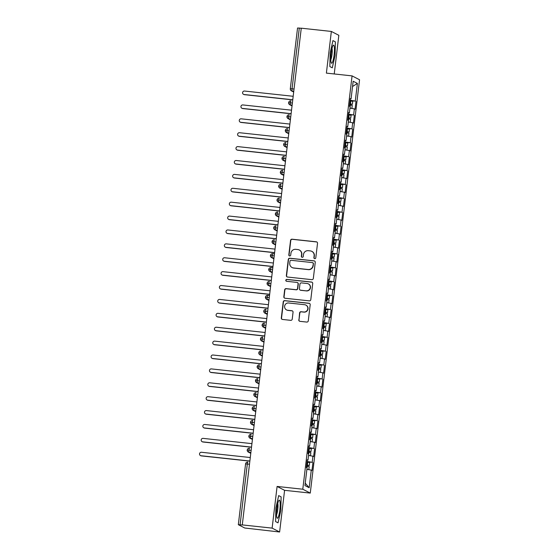 <?xml version="1.0" encoding="UTF-8"?>
<svg xmlns="http://www.w3.org/2000/svg" width="560" height="560" viewBox="0 0 560 560"><rect width="100%" height="100%" fill="white"/><g stroke="black" fill="none" stroke-linecap="round" stroke-linejoin="round"><path stroke-width="0.84" d="M314.734 258.664A0.966 0.945 -62.6 0 0 315.791 257.81L317.52 243.327A1.379 1.351 -62.6 0 0 316.33 241.815L292.061 239.197A1.379 1.351 -62.6 0 0 290.549 240.415L288.82 254.905A0.966 0.945 -62.6 0 0 289.653 255.962A0.966 0.945 -62.6 0 0 290.71 255.108L290.934 253.232A4.403 4.333 -62.6 0 1 295.771 249.333L297.794 249.55A4.403 4.333 -62.6 0 1 301.588 254.38L301.364 256.256A0.966 0.945 -62.6 0 0 302.19 257.313A0.966 0.945 -62.6 0 0 303.247 256.459L303.471 254.583A4.403 4.333 -62.6 0 1 308.308 250.684L310.331 250.908A4.403 4.333 -62.6 0 1 314.125 255.738L313.901 257.607A0.966 0.945 -62.6 0 0 314.734 258.664M298.767 319.823A1.379 1.351 -62.6 0 0 299.95 321.335L306.761 322.07A1.379 1.351 -62.6 0 0 308.273 320.852L310.191 304.759A1.379 1.351 -62.6 0 0 309.008 303.247L284.732 300.636A1.379 1.351 -62.6 0 0 283.227 301.854L281.302 317.94A1.379 1.351 -62.6 0 0 282.492 319.452L290.717 320.341A1.379 1.351 -62.6 0 0 292.229 319.123L293.048 312.235A1.379 1.351 -62.6 0 0 291.865 310.723L287.784 310.282A3.682 3.619 -62.6 0 1 284.753 305.592A3.682 3.619 -62.6 0 1 288.652 302.988L304.633 304.71A3.682 3.619 -62.6 0 1 307.664 309.407A3.682 3.619 -62.6 0 1 303.765 312.011L301.098 311.724A1.379 1.351 -62.6 0 0 299.586 312.942L298.991 319.942A1.379 1.351 -62.6 0 0 299.6 321.244M334.229 73.962L338.842 35.315L331.352 31.437L301.266 28.189L242.27 524.993L238.322 524.685L244.706 528.003L279.615 532L284.585 490.322L310.275 493.087L302.785 489.216L277.095 486.444L272.125 528.122L242.039 524.881M331.352 31.437L326.382 73.115L352.072 75.887L302.785 489.216M311.822 279.657A1.379 1.351 -62.6 0 0 313.327 278.439L315.252 262.346A1.379 1.351 -62.6 0 0 314.062 260.841L289.793 258.223A1.379 1.351 -62.6 0 0 288.281 259.441L286.363 275.534A1.379 1.351 -62.6 0 0 287.546 277.039L311.822 279.657M312.718 283.556L310.8 299.642A1.379 1.351 -62.6 0 1 309.288 300.867L285.019 298.249A1.379 1.351 -62.6 0 1 283.836 296.737L284.655 289.849A1.379 1.351 -62.6 0 1 286.167 288.631L296.009 289.695A1.379 1.351 -62.6 0 0 297.521 288.477L298.067 283.906A1.379 1.351 -62.6 0 0 296.877 282.401L286.629 281.295A0.966 0.945 -62.6 0 1 285.838 280.063A0.966 0.945 -62.6 0 1 286.86 279.384L311.535 282.044A1.379 1.351 -62.6 0 1 312.718 283.556M310.275 493.087L359.555 79.765L352.072 75.887M316.47 382.732L317.184 382.837L316.274 390.649L315.567 390.285L314.643 398.069L315.343 398.433L314.615 404.544L313.915 404.18L312.984 411.964L313.684 412.328L312.956 418.439L312.256 418.075L311.325 425.852L312.032 426.216L311.304 432.334L310.597 431.97L309.673 439.747L310.373 440.111L309.645 446.222L308.945 445.858L308.014 453.642L308.714 454.006L307.986 460.117L307.286 459.753L306.355 467.537L307.062 467.901L304.955 485.541L309.176 487.732L311.283 470.085L306.887 469.357M317.002 384.538L316.295 384.174L317.226 376.397L317.926 376.761L318.654 370.643L317.954 370.279L318.885 362.502L319.585 362.866L320.313 356.755L319.613 356.391L320.537 348.607L321.244 348.971L321.972 342.86L321.265 342.496L322.196 334.712L322.896 335.076L323.624 328.965L322.924 328.601L323.855 320.824L324.555 321.188L325.283 315.07L324.583 314.706L325.507 306.929L326.214 307.293L326.942 301.182L326.235 300.818L327.166 293.034L327.866 293.398L328.594 287.287L327.894 286.923L328.825 279.139L329.525 279.503L330.253 273.392L329.553 273.028L330.477 265.251L331.184 265.615L331.912 259.497L331.205 259.133L332.136 251.356L332.836 251.72L333.564 245.609L332.864 245.245L333.795 237.461L334.495 237.825L335.223 231.714L334.523 231.35L335.447 223.566L336.154 223.93L336.882 217.819L336.175 217.455L337.106 209.678L337.806 210.042L338.541 203.924L337.834 203.56L338.765 195.783L339.465 196.147L340.193 190.036L339.493 189.665L340.417 181.888L341.124 182.252L341.852 176.141L341.145 175.777L342.076 167.993L342.776 168.357L343.511 162.246L342.804 161.882L343.735 154.105L344.435 154.469L345.163 148.351L344.463 147.987L345.387 140.21L346.094 140.574L346.822 134.463L346.115 134.092L347.046 126.315L347.746 126.679L348.481 120.568L347.774 120.204L348.705 112.42L349.405 112.784L350.133 106.673L349.433 106.309L350.357 98.525L351.064 98.896L353.164 81.249L357.385 83.433L355.285 101.08L350.154 100.226M350.084 100.807L355.285 101.08M355.985 101.444L355.061 109.221L354.354 108.857L353.626 114.975L348.502 114.121M348.432 114.702L353.626 114.975M354.326 115.339L353.402 123.116L352.695 122.752L351.967 128.863L346.843 128.016M346.773 128.59L351.967 128.863M352.674 129.227L351.743 137.011L351.043 136.647L350.315 142.758L345.184 141.904M345.114 142.485L350.315 142.758M351.015 143.122L350.091 150.906L349.384 150.542L348.656 156.653L343.532 155.799M343.462 156.38L348.656 156.653M349.356 157.017L348.432 164.794L347.725 164.43L346.997 170.548L341.873 169.694M341.803 170.275L346.997 170.548M347.704 170.912L346.773 178.689L346.073 178.325L345.345 184.436L340.214 183.589M340.144 184.163L345.345 184.436M346.045 184.8L345.121 192.584L344.414 192.22L343.686 198.331L338.562 197.484M338.492 198.058L343.686 198.331M344.386 198.695L343.462 206.479L342.755 206.115L342.027 212.226L336.903 211.372M336.833 211.953L342.027 212.226M342.734 212.59L341.803 220.367L341.103 220.003L340.375 226.121L335.244 225.267M335.174 225.848L340.375 226.121M341.075 226.485L340.151 234.262L339.444 233.898L338.716 240.009L333.592 239.162M333.522 239.743L338.716 240.009M339.416 240.373L338.492 248.157L337.785 247.793L337.057 253.904L331.933 253.057M331.863 253.631L337.057 253.904M337.764 254.268L336.833 262.052L336.133 261.688L335.405 267.799L330.274 266.945M330.204 267.526L335.405 267.799M336.105 268.163L335.181 275.94L334.474 275.576L333.746 281.694L328.622 280.84M331.156 281.988L328.545 281.449L333.746 281.694M334.446 282.058L333.522 289.835L332.815 289.471L332.087 295.582L326.963 294.735M329.497 295.876L326.893 295.344L332.087 295.582M332.794 295.946L331.863 303.73L331.163 303.366L330.435 309.477L325.304 308.63M325.234 309.204L330.435 309.477M331.135 309.841L330.211 317.625L329.504 317.261L328.776 323.372L323.652 322.518M323.582 323.099L328.776 323.372M329.476 323.736L328.552 331.513L327.845 331.149L327.117 337.267L321.993 336.413M321.923 336.994L327.117 337.267M327.824 337.631L326.893 345.408L326.193 345.044L325.465 351.155L320.334 350.308M320.264 350.889L325.465 351.155M326.165 351.519L325.241 359.303L324.534 358.939L323.806 365.05L318.682 364.203M318.612 364.777L323.806 365.05M324.506 365.414L323.582 373.198L322.875 372.834L322.147 378.945L317.023 378.091M316.953 378.672L322.147 378.945M322.854 379.309L321.923 387.086L321.223 386.722L320.495 392.84L315.364 391.986M315.294 392.567L320.495 392.84M321.195 393.204L320.271 400.981L319.564 400.617L318.836 406.728L313.712 405.881M313.642 406.462L318.836 406.728M319.536 407.092L318.612 414.876L317.905 414.512L317.177 420.623L312.053 419.776M311.983 420.35L317.177 420.623M317.884 420.987L316.953 428.771L316.253 428.407L315.525 434.518L310.394 433.664M310.324 434.245L315.525 434.518M316.225 434.882L315.301 442.659L314.594 442.295L313.866 448.413L308.742 447.559M308.672 448.14L313.866 448.413M314.566 448.777L313.642 456.554L312.935 456.19L312.207 462.301L307.083 461.454M307.013 462.035L312.207 462.301M312.914 462.672L311.983 470.449L311.283 470.085M307.986 460.117L307.244 460.096M305.235 483.189L309.176 487.732M309.645 446.222L308.903 446.208M312.935 456.19L308.546 455.462M311.304 432.334L310.555 432.313M314.594 442.295L310.198 441.567M312.956 418.439L312.214 418.418M316.253 428.407L311.857 427.672M314.615 404.544L313.873 404.523M317.905 414.512L313.516 413.784M316.274 390.649L315.525 390.635M319.564 400.617L315.168 399.889M317.926 376.761L317.184 376.74M321.223 386.722L316.827 385.994M319.585 362.866L318.843 362.845M322.875 372.834L318.486 372.099M321.244 348.971L320.495 348.95M324.534 358.939L320.138 358.211M322.896 335.076L322.154 335.062M326.193 345.044L321.797 344.316M324.555 321.188L323.813 321.167M327.845 331.149L323.456 330.421M326.214 307.293L325.465 307.272M329.504 317.261L325.108 316.526M327.866 293.398L327.124 293.377M331.163 303.366L326.767 302.638M329.525 279.503L328.783 279.489M332.815 289.471L328.426 288.743M331.184 265.615L330.435 265.594M334.474 275.576L330.078 274.848M332.836 251.72L332.094 251.699M336.133 261.688L331.737 260.953M334.495 237.825L333.753 237.804M337.785 247.793L333.396 247.065M336.154 223.93L335.405 223.916M339.444 233.898L335.048 233.17M337.806 210.042L337.064 210.021M341.103 220.003L336.707 219.275M339.465 196.147L338.723 196.126M342.755 206.115L338.366 205.38M341.124 182.252L340.375 182.231M344.414 192.22L340.018 191.492M342.776 168.357L342.034 168.336M346.073 178.325L341.677 177.597M344.435 154.469L343.693 154.448M347.725 164.43L343.336 163.702M346.094 140.574L345.345 140.553M349.384 150.542L344.988 149.807M347.746 126.679L347.004 126.658M351.043 136.647L346.647 135.919M349.405 112.784L348.663 112.763M352.695 122.752L348.306 122.024M301.259 28.287L299.299 28.07L292.054 88.823L294.014 89.033M297.577 28.028L299.299 28.07M351.064 98.896L350.315 98.875M354.354 108.857L349.958 108.129M272.125 528.122L279.615 532M332.29 67.837L335.062 55.482L335.384 41.86L332.934 40.593L330.162 52.948L329.84 66.57L332.29 67.837L329.84 66.57L330.162 52.948L332.934 40.593L335.384 41.86L335.062 55.482L332.29 67.837M284.585 490.322L277.095 486.444M281.127 496.867L278.677 495.6L275.905 507.955L275.583 521.577L278.033 522.844L280.805 510.489L281.127 496.867L280.805 510.489L278.033 522.844L275.583 521.577L275.905 507.955L278.677 495.6L281.127 496.867M352.541 86.52L357.385 83.433M292.348 102.998L288.666 102.739A2.1 2.065 -62.6 0 0 290.486 104.972L292.019 105.77M290.689 116.886L287.014 116.634A2.1 2.065 -62.6 0 0 288.834 118.867L290.36 119.658M289.037 130.781L285.355 130.522A2.1 2.065 -62.6 0 0 287.175 132.762L288.708 133.553M287.378 144.676L283.696 144.417A2.1 2.065 -62.6 0 0 285.516 146.657L287.049 147.448M285.719 158.571L282.044 158.312A2.1 2.065 -62.6 0 0 283.864 160.545L285.39 161.343M284.067 172.459L280.385 172.207A2.1 2.065 -62.6 0 0 282.205 174.44L283.738 175.231M282.408 186.354L278.726 186.095A2.1 2.065 -62.6 0 0 280.546 188.335L282.079 189.126M280.749 200.249L277.074 199.99A2.1 2.065 -62.6 0 0 278.894 202.23L280.42 203.021M279.097 214.144L275.415 213.885A2.1 2.065 -62.6 0 0 277.235 216.118L278.768 216.916M277.438 228.032L273.756 227.78A2.1 2.065 -62.6 0 0 275.576 230.013L277.109 230.804M275.779 241.927L272.104 241.668A2.1 2.065 -62.6 0 0 273.924 243.908L275.45 244.699M274.127 255.822L270.445 255.563A2.1 2.065 -62.6 0 0 272.265 257.803L273.798 258.594M272.468 269.717L268.786 269.458A2.1 2.065 -62.6 0 0 270.606 271.691L272.139 272.489M270.809 283.605L267.134 283.353A2.1 2.065 -62.6 0 0 268.954 285.586L270.48 286.377M269.157 297.5L265.475 297.241A2.1 2.065 -62.6 0 0 267.295 299.481L268.828 300.272M267.498 311.395L263.816 311.136A2.1 2.065 -62.6 0 0 265.636 313.376L267.169 314.167M265.839 325.29L262.164 325.031A2.1 2.065 -62.6 0 0 263.984 327.271L265.51 328.062M264.187 339.185L260.505 338.926A2.1 2.065 -62.6 0 0 262.325 341.159L263.858 341.95M262.528 353.073L258.846 352.821A2.1 2.065 -62.6 0 0 260.666 355.054L262.199 355.845M260.869 366.968L257.194 366.709A2.1 2.065 -62.6 0 0 259.014 368.949L260.54 369.74M259.217 380.863L255.535 380.604A2.1 2.065 -62.6 0 0 257.355 382.844L258.888 383.635M257.558 394.758L253.876 394.499A2.1 2.065 -62.6 0 0 255.696 396.732L257.229 397.53M255.899 408.646L252.224 408.394A2.1 2.065 -62.6 0 0 254.044 410.627L255.57 411.418M254.247 422.541L250.565 422.282A2.1 2.065 -62.6 0 0 252.385 424.522L253.918 425.313M252.588 436.436L248.906 436.177A2.1 2.065 -62.6 0 0 250.726 438.417L252.259 439.208M250.929 450.331L247.254 450.072A2.1 2.065 -62.6 0 0 249.074 452.305L250.6 453.103M314.517 258.615A0.966 0.945 -62.6 0 1 314.132 257.726L314.349 255.85A4.403 4.333 -62.6 0 0 312.06 251.475L311.836 251.356M299.299 250.005L299.523 250.124A4.403 4.333 -62.6 0 1 301.812 254.499L301.588 256.375A0.966 0.945 -62.6 0 0 301.98 257.264M316.911 242.018A1.379 1.351 -62.6 0 0 316.561 241.934L292.285 239.316A1.379 1.351 -62.6 0 0 290.78 240.534L289.051 255.024A0.966 0.945 -62.6 0 0 289.443 255.913M314.643 261.044A1.379 1.351 -62.6 0 0 314.293 260.953L290.017 258.342A1.379 1.351 -62.6 0 0 288.505 259.56L286.587 275.646A1.379 1.351 -62.6 0 0 287.196 276.955M313.18 263.641A0.966 0.945 -62.6 0 0 312.354 262.591L291.046 260.288A0.966 0.945 -62.6 0 0 289.989 261.142L289.751 263.123A4.403 4.333 -62.6 0 0 293.552 267.953L308.112 269.521A4.403 4.333 -62.6 0 0 312.949 265.622L313.411 263.76A0.966 0.945 -62.6 0 0 312.907 262.801L312.683 262.689M292.047 267.498L292.271 267.617A4.403 4.333 -62.6 0 0 293.776 268.065L293.552 267.953M313.411 263.76L313.173 265.741A4.403 4.333 -62.6 0 1 308.336 269.64L293.776 268.065M297.353 282.541L297.577 282.66A1.379 1.351 -62.6 0 1 298.291 284.025L297.745 288.596A1.379 1.351 -62.6 0 1 296.233 289.814L286.391 288.75A1.379 1.351 -62.6 0 0 284.879 289.968L284.06 296.856A1.379 1.351 -62.6 0 0 284.669 298.158M312.116 282.247A1.379 1.351 -62.6 0 0 311.759 282.163L287.084 279.503A0.966 0.945 -62.6 0 0 286.419 281.246M306.222 290.794A3.682 3.619 -62.6 0 0 308.35 283.878A3.682 3.619 -62.6 0 0 307.09 283.5L301.462 282.891A1.379 1.351 -62.6 0 0 299.95 284.109L299.411 288.68A1.379 1.351 -62.6 0 0 300.594 290.185L306.453 290.913A3.682 3.619 -62.6 0 0 308.581 283.997L308.35 283.878M300.125 290.045L300.349 290.164A1.379 1.351 -62.6 0 0 300.818 290.304L300.594 290.185M306.453 290.913L300.818 290.304M305.893 305.088L306.117 305.207A3.682 3.619 -62.6 0 1 303.989 312.123L301.329 311.836A1.379 1.351 -62.6 0 0 299.817 313.054L298.991 319.942M286.524 309.904L286.755 310.023A3.682 3.619 -62.6 0 0 288.008 310.401L287.784 310.282M292.446 310.933A1.379 1.351 -62.6 0 0 292.089 310.842L288.008 310.401M309.589 303.457A1.379 1.351 -62.6 0 0 309.232 303.366L284.963 300.748A1.379 1.351 -62.6 0 0 283.451 301.966L281.533 318.059A1.379 1.351 -62.6 0 0 282.135 319.361M349.72 103.88L350.581 104.048L349.706 104.006M352.695 101.374L350.084 100.842M349.734 103.754L352.387 104.265L349.692 104.125M349.601 104.867L352.212 105.399M351.155 108.325L349.986 107.891M244.111 94.514L244.412 94.668A1.75 1.722 117.4 0 1 243.81 94.486L243.516 94.332A1.75 1.722 -62.6 0 0 244.111 94.514L292.733 99.757M293.146 96.285L244.531 91.042A1.75 1.722 -62.6 0 0 243.516 94.332M244.412 94.668L292.719 99.876M348.061 117.775L348.922 117.943L348.047 117.901M351.036 115.262L348.425 114.73M348.075 117.649L350.735 118.16L348.033 118.02M347.949 118.762L350.553 119.294M349.496 122.22L348.334 121.779M242.459 108.409L242.753 108.563A1.75 1.722 117.4 0 1 242.151 108.381L241.857 108.227A1.75 1.722 -62.6 0 0 242.459 108.409L291.081 113.652M291.494 110.18L242.872 104.937A1.75 1.722 -62.6 0 0 241.857 108.227M242.753 108.563L291.067 113.771M346.409 131.67L347.263 131.831L346.395 131.796M349.377 129.157L346.773 128.625M346.423 131.544L349.076 132.048L346.381 131.915M346.29 132.657L348.901 133.189M347.837 136.115L346.675 135.674M240.8 122.304L241.094 122.451A1.75 1.722 117.4 0 1 240.499 122.276L240.205 122.122A1.75 1.722 -62.6 0 0 240.8 122.304L289.422 127.547M289.835 124.068L241.213 118.825A1.75 1.722 -62.6 0 0 240.205 122.122M241.094 122.451L289.408 127.666M344.75 145.558L345.611 145.726L344.736 145.684M347.725 143.052L345.114 142.52M344.764 145.439L347.417 145.943L344.722 145.81M344.631 146.545L347.242 147.084M346.185 150.01L345.016 149.569M239.141 136.192L239.442 136.346A1.75 1.722 117.4 0 1 238.84 136.164L238.546 136.017A1.75 1.722 -62.6 0 0 239.141 136.192L287.763 141.435M288.176 137.963L239.561 132.72A1.75 1.722 -62.6 0 0 238.546 136.017M239.442 136.346L287.749 141.554M343.091 159.453L343.952 159.621L343.077 159.579M346.066 156.947L343.455 156.415M343.105 159.327L345.765 159.838L343.063 159.698M342.979 160.44L345.583 160.972M344.526 163.898L343.364 163.464M237.489 150.087L237.783 150.241A1.75 1.722 117.4 0 1 237.181 150.059L236.887 149.905A1.75 1.722 -62.6 0 0 237.489 150.087L286.111 155.33M286.524 151.858L237.902 146.615A1.75 1.722 -62.6 0 0 236.887 149.905M237.783 150.241L286.097 155.449M334.089 54.978A9.114 1.554 96.2 0 0 333.081 45.521A9.114 1.554 96.2 0 0 331.135 53.452A9.114 1.554 96.2 0 0 331.219 62.811A9.114 1.554 96.2 0 0 334.089 54.978M330.799 59.766A6.237 1.064 96.2 0 0 331.996 54.565A6.237 1.064 96.2 0 0 332.024 48.405M279.832 509.985A9.114 1.554 96.2 0 0 278.824 500.528A9.114 1.554 96.2 0 0 276.878 508.459A9.114 1.554 96.2 0 0 276.962 517.818A9.114 1.554 96.2 0 0 279.832 509.985M276.542 514.773A6.237 1.064 96.2 0 0 277.739 509.572A6.237 1.064 96.2 0 0 277.767 503.412M341.439 173.348L342.293 173.516L341.425 173.474M344.407 170.842L341.803 170.303M341.453 173.222L344.106 173.733L341.411 173.593M341.32 174.335L343.931 174.867M342.867 177.793L341.705 177.352M235.83 163.982L236.124 164.136A1.75 1.722 117.4 0 1 235.529 163.954L235.235 163.8A1.75 1.722 -62.6 0 0 235.83 163.982L284.452 169.225M284.865 165.753L236.243 160.51A1.75 1.722 -62.6 0 0 235.235 163.8M236.124 164.136L284.438 169.344M339.78 187.243L340.641 187.411L339.766 187.369M342.755 184.73L340.144 184.198M339.794 187.117L342.447 187.621L339.752 187.488M339.661 188.23L342.272 188.762M341.215 191.688L340.046 191.247M234.171 177.877L234.472 178.024A1.75 1.722 117.4 0 1 233.87 177.849L233.576 177.695A1.75 1.722 -62.6 0 0 234.171 177.877L282.793 183.12M283.206 179.641L234.591 174.398A1.75 1.722 -62.6 0 0 233.576 177.695M234.472 178.024L282.779 183.239M338.121 201.131L338.982 201.299L338.107 201.264M341.096 198.625L338.485 198.093M338.135 201.012L340.795 201.516L338.093 201.383M338.009 202.125L340.613 202.657M339.556 205.583L338.394 205.142M232.519 191.765L232.813 191.919A1.75 1.722 117.4 0 1 232.211 191.737L231.917 191.59A1.75 1.722 -62.6 0 0 232.519 191.765L281.141 197.008M281.554 193.536L232.932 188.293A1.75 1.722 -62.6 0 0 231.917 191.59M232.813 191.919L281.127 197.127M336.469 215.026L337.323 215.194L336.455 215.152M339.437 212.52L336.833 211.988M336.483 214.907L339.136 215.411L336.441 215.271M336.35 216.013L338.961 216.545M337.897 219.471L336.735 219.037M230.86 205.66L231.154 205.814A1.75 1.722 117.4 0 1 230.559 205.632L230.265 205.478A1.75 1.722 -62.6 0 0 230.86 205.66L279.482 210.903M279.895 207.431L231.273 202.188A1.75 1.722 -62.6 0 0 230.265 205.478M231.154 205.814L279.468 211.022M334.81 228.921L335.671 229.089L334.796 229.047M337.785 226.415L335.174 225.876M334.824 228.795L337.477 229.306L334.782 229.166M334.691 229.908L337.302 230.44M336.245 233.366L335.076 232.932M229.201 219.555L229.502 219.709A1.75 1.722 117.4 0 1 228.9 219.527L228.606 219.373A1.75 1.722 -62.6 0 0 229.201 219.555L277.823 224.798M278.236 221.326L229.621 216.083A1.75 1.722 -62.6 0 0 228.606 219.373M229.502 219.709L277.809 224.917M333.151 242.816L334.012 242.984L333.137 242.942M336.126 240.303L333.515 239.771M333.165 242.69L335.825 243.194L333.123 243.061M333.039 243.803L335.643 244.335M334.586 247.261L333.424 246.82M227.549 233.45L227.843 233.597A1.75 1.722 117.4 0 1 227.241 233.422L226.947 233.268A1.75 1.722 -62.6 0 0 227.549 233.45L276.171 238.693M276.584 235.214L227.962 229.971A1.75 1.722 -62.6 0 0 226.947 233.268M227.843 233.597L276.157 238.812M331.499 256.704L332.353 256.872L331.485 256.837M334.467 254.198L331.863 253.666M331.513 256.585L334.166 257.089L331.471 256.956M331.38 257.698L333.991 258.23M332.927 261.156L331.765 260.715M225.89 247.338L226.184 247.492A1.75 1.722 117.4 0 1 225.589 247.31L225.295 247.163A1.75 1.722 -62.6 0 0 225.89 247.338L274.512 252.581M274.925 249.109L226.303 243.866A1.75 1.722 -62.6 0 0 225.295 247.163M226.184 247.492L274.498 252.707M329.84 270.599L330.701 270.767L329.826 270.725M332.815 268.093L330.204 267.561M329.854 270.48L332.507 270.984L329.812 270.844M329.721 271.586L332.332 272.118M331.275 275.044L330.106 274.61M224.231 261.233L224.532 261.387A1.75 1.722 117.4 0 1 223.93 261.205L223.636 261.051A1.75 1.722 -62.6 0 0 224.231 261.233L272.853 266.476M273.266 263.004L224.651 257.761A1.75 1.722 -62.6 0 0 223.636 261.051M224.532 261.387L272.839 266.595M328.181 284.494L329.042 284.662L328.167 284.62M328.195 284.368L330.855 284.879L328.153 284.739M328.069 285.481L330.673 286.013M329.616 288.939L328.454 288.505M222.579 275.128L222.873 275.282A1.75 1.722 117.4 0 1 222.271 275.1L221.977 274.946A1.75 1.722 -62.6 0 0 222.579 275.128L271.201 280.371M271.614 276.899L222.992 271.656A1.75 1.722 -62.6 0 0 221.977 274.946M222.873 275.282L271.187 280.49M326.529 298.389L327.383 298.557L326.515 298.515M326.543 298.263L329.196 298.767L326.501 298.634M326.41 299.376L329.021 299.908M327.957 302.834L326.795 302.393M220.92 289.023L221.214 289.17A1.75 1.722 117.4 0 1 220.619 288.995L220.325 288.841A1.75 1.722 -62.6 0 0 220.92 289.023L269.542 294.266M269.955 290.794L221.333 285.544A1.75 1.722 -62.6 0 0 220.325 288.841M221.214 289.17L269.528 294.385M324.87 312.277L325.731 312.445L324.856 312.41M327.845 309.771L325.234 309.239M324.884 312.158L327.537 312.662L324.842 312.529M324.751 313.271L327.362 313.803M326.305 316.729L325.136 316.288M219.261 302.911L219.562 303.065A1.75 1.722 117.4 0 1 218.96 302.883L218.666 302.736A1.75 1.722 -62.6 0 0 219.261 302.911L267.883 308.154M268.296 304.682L219.681 299.439A1.75 1.722 -62.6 0 0 218.666 302.736M219.562 303.065L267.869 308.28M323.211 326.172L324.072 326.34L323.197 326.298M326.186 323.666L323.575 323.134M323.225 326.053L325.885 326.557L323.183 326.417M323.099 327.159L325.703 327.691M324.646 330.617L323.484 330.183M217.609 316.806L217.903 316.96A1.75 1.722 117.4 0 1 217.301 316.778L217.007 316.624A1.75 1.722 -62.6 0 0 217.609 316.806L266.231 322.049M266.644 318.577L218.022 313.334A1.75 1.722 -62.6 0 0 217.007 316.624M217.903 316.96L266.217 322.168M321.559 340.067L322.413 340.235L321.545 340.193M324.527 337.561L321.923 337.029M321.573 339.941L324.226 340.452L321.531 340.312M321.44 341.054L324.051 341.586M322.987 344.512L321.825 344.078M215.95 330.701L216.244 330.855A1.75 1.722 117.4 0 1 215.649 330.673L215.355 330.519A1.75 1.722 -62.6 0 0 215.95 330.701L264.572 335.944M264.985 332.472L216.363 327.229A1.75 1.722 -62.6 0 0 215.355 330.519M216.244 330.855L264.558 336.063M319.9 353.962L320.761 354.13L319.886 354.088M322.875 351.449L320.264 350.917M319.914 353.836L322.567 354.34L319.872 354.207M319.781 354.949L322.392 355.481M321.335 358.407L320.166 357.966M214.291 344.596L214.592 344.75A1.75 1.722 117.4 0 1 213.99 344.568L213.696 344.414A1.75 1.722 -62.6 0 0 214.291 344.596L262.913 349.839M263.326 346.367L214.711 341.124A1.75 1.722 -62.6 0 0 213.696 344.414M214.592 344.75L262.899 349.958M318.241 367.85L319.102 368.018L318.227 367.983M321.216 365.344L318.605 364.812M318.255 367.731L320.915 368.235L318.213 368.102M318.129 368.844L320.733 369.376M319.676 372.302L318.514 371.861M212.639 358.484L212.933 358.638A1.75 1.722 117.4 0 1 212.331 358.463L212.037 358.309A1.75 1.722 -62.6 0 0 212.639 358.484L261.261 363.734M261.674 360.255L213.052 355.012A1.75 1.722 -62.6 0 0 212.037 358.309M212.933 358.638L261.247 363.853M316.589 381.745L317.443 381.913L316.575 381.871M319.557 379.239L316.946 378.707M316.603 381.626L319.256 382.13L316.554 381.99M317.184 382.837L319.081 383.264M318.017 386.19L316.855 385.756M210.98 372.379L211.274 372.533A1.75 1.722 117.4 0 1 210.679 372.351L210.385 372.197A1.75 1.722 -62.6 0 0 210.98 372.379L259.602 377.622M260.015 374.15L211.393 368.907A1.75 1.722 -62.6 0 0 210.385 372.197M211.274 372.533L259.588 377.741M314.93 395.64L315.791 395.808L314.916 395.766M317.905 393.134L315.294 392.602M314.944 395.514L317.597 396.025L314.902 395.885M314.811 396.627L317.422 397.159M316.365 400.085L315.196 399.651M209.321 386.274L209.622 386.428A1.75 1.722 117.4 0 1 209.02 386.246L208.726 386.092A1.75 1.722 -62.6 0 0 209.321 386.274L257.943 391.517M258.356 388.045L209.741 382.802A1.75 1.722 -62.6 0 0 208.726 386.092M209.622 386.428L257.929 391.636M313.271 409.535L314.132 409.703L313.257 409.661M316.246 407.022L313.635 406.49M313.285 409.409L315.945 409.913L313.243 409.78M313.159 410.522L315.763 411.054M314.706 413.98L313.544 413.539M207.669 400.169L207.963 400.323A1.75 1.722 117.4 0 1 207.361 400.141L207.067 399.987A1.75 1.722 -62.6 0 0 207.669 400.169L256.291 405.412M256.704 401.94L208.082 396.697A1.75 1.722 -62.6 0 0 207.067 399.987M207.963 400.323L256.277 405.531M311.619 423.423L312.473 423.591L311.605 423.556M314.587 420.917L311.976 420.385M311.633 423.304L314.286 423.808L311.584 423.675M311.5 424.417L314.111 424.949M313.047 427.875L311.885 427.434M206.01 414.057L206.304 414.211A1.75 1.722 117.4 0 1 205.709 414.036L205.415 413.882A1.75 1.722 -62.6 0 0 206.01 414.057L254.632 419.307M255.045 415.828L206.423 410.585A1.75 1.722 -62.6 0 0 205.415 413.882M206.304 414.211L254.618 419.426M309.96 437.318L310.821 437.486L309.946 437.444M312.935 434.812L310.324 434.28M309.974 437.199L312.627 437.703L309.932 437.563M309.841 438.305L312.452 438.837M311.395 441.77L310.226 441.329M204.351 427.952L204.652 428.106A1.75 1.722 117.4 0 1 204.05 427.924L203.756 427.77A1.75 1.722 -62.6 0 0 204.351 427.952L252.973 433.195M253.386 429.723L204.771 424.48A1.75 1.722 -62.6 0 0 203.756 427.77M204.652 428.106L252.959 433.314M308.301 451.213L309.162 451.381L308.287 451.339M311.276 448.707L308.665 448.175M308.315 451.087L310.975 451.598L308.273 451.458M308.189 452.2L310.793 452.732M309.736 455.658L308.574 455.224M202.699 441.847L202.993 442.001A1.75 1.722 117.4 0 1 202.391 441.819L202.097 441.665A1.75 1.722 -62.6 0 0 202.699 441.847L251.321 447.09M251.734 443.618L203.112 438.375A1.75 1.722 -62.6 0 0 202.097 441.665M202.993 442.001L251.307 447.209M306.649 465.108L307.503 465.276L306.635 465.234M309.617 462.595L307.006 462.063M306.663 464.982L309.316 465.486L306.614 465.353M306.53 466.095L309.141 466.627M308.077 469.553L306.915 469.112M201.04 455.742L201.334 455.896A1.75 1.722 117.4 0 1 200.739 455.714L200.445 455.56A1.75 1.722 -62.6 0 0 201.04 455.742L249.662 460.985M250.075 457.513L201.453 452.27A1.75 1.722 -62.6 0 0 200.445 455.56M201.334 455.896L249.648 461.104M293.657 92.022L291.424 90.867A2.1 2.065 -62.6 0 1 290.332 88.774L292.054 88.823A2.1 0.357 96.2 0 0 292.145 91.084L293.678 91.875M249.277 464.219L247.317 464.009L240.072 524.755M238.322 524.685L245.567 463.939A2.1 2.1 0 0 1 247.884 462.098L247.905 462.105A2.1 0.357 96.2 0 0 247.884 462.098A2.1 0.357 96.2 0 0 247.317 464.009L245.595 463.967M293.748 91.252L292.145 91.084A2.1 2.065 -62.6 0 1 291.424 90.867A2.1 2.1 0 0 1 290.304 88.746L297.549 28M291.998 105.917L289.772 104.755C288.778 103.838 288.4 103.159 288.638 102.711A2.1 2.1 0 0 1 290.955 100.87A2.1 0.357 96.2 0 1 290.976 100.877L290.955 100.87A2.1 0.357 96.2 0 0 290.388 102.781A2.1 0.357 96.2 0 0 290.486 104.972L292.089 105.147M290.346 119.805L288.113 118.65C287.119 117.733 286.741 117.054 286.986 116.606A2.1 2.1 0 0 1 289.296 114.765L289.296 114.765A2.1 0.357 96.2 0 0 289.296 114.765A2.1 0.357 96.2 0 0 288.729 116.676A2.1 0.357 96.2 0 0 288.834 118.867L290.437 119.042M288.687 133.7L286.454 132.545C285.467 131.628 285.089 130.942 285.327 130.501A2.1 2.1 0 0 1 287.644 128.653A2.1 0.357 96.2 0 1 287.665 128.66L287.644 128.653A2.1 0.357 96.2 0 0 287.077 130.571A2.1 0.357 96.2 0 0 287.175 132.762L288.778 132.937M287.028 147.595L284.802 146.44C283.808 145.523 283.43 144.837 283.668 144.389A2.1 2.1 0 0 1 285.985 142.548A2.1 0.357 96.2 0 1 286.006 142.555L285.985 142.548A2.1 0.357 96.2 0 0 285.418 144.466A2.1 0.357 96.2 0 0 285.516 146.657L287.119 146.825M285.376 161.49L283.143 160.328C282.149 159.411 281.771 158.732 282.016 158.284A2.1 2.1 0 0 1 284.326 156.443L284.326 156.443A2.1 0.357 96.2 0 0 284.326 156.443A2.1 0.357 96.2 0 0 283.759 158.354A2.1 0.357 96.2 0 0 283.864 160.545L285.467 160.72M283.717 175.378L281.484 174.223C280.497 173.306 280.119 172.627 280.357 172.179A2.1 2.1 0 0 1 282.674 170.338A2.1 0.357 96.2 0 1 282.695 170.345L282.674 170.338A2.1 0.357 96.2 0 0 282.107 172.249A2.1 0.357 96.2 0 0 282.205 174.44L283.808 174.615M282.058 189.273L279.832 188.118C278.838 187.201 278.46 186.522 278.698 186.074A2.1 2.1 0 0 1 281.015 184.226A2.1 0.357 96.2 0 1 281.036 184.233L281.015 184.226A2.1 0.357 96.2 0 0 280.448 186.144A2.1 0.357 96.2 0 0 280.546 188.335L282.149 188.51M280.406 203.168L278.173 202.013C277.179 201.096 276.801 200.41 277.046 199.962A2.1 2.1 0 0 1 279.356 198.121L279.356 198.121A2.1 0.357 96.2 0 0 279.356 198.121A2.1 0.357 96.2 0 0 278.789 200.039A2.1 0.357 96.2 0 0 278.894 202.23L280.497 202.398M278.747 217.063L276.514 215.908C275.527 214.984 275.149 214.305 275.387 213.857A2.1 2.1 0 0 1 277.704 212.016A2.1 0.357 96.2 0 1 277.725 212.023L277.704 212.016A2.1 0.357 96.2 0 0 277.137 213.927A2.1 0.357 96.2 0 0 277.235 216.118L278.838 216.293M277.088 230.951L274.862 229.796C273.868 228.879 273.49 228.2 273.728 227.752A2.1 2.1 0 0 1 276.045 225.911A2.1 0.357 96.2 0 1 276.066 225.918L276.045 225.911A2.1 0.357 96.2 0 0 275.478 227.822A2.1 0.357 96.2 0 0 275.576 230.013L277.179 230.188M275.436 244.846L273.203 243.691C272.209 242.774 271.831 242.095 272.076 241.647A2.1 2.1 0 0 1 274.386 239.799A2.1 0.357 96.2 0 1 274.414 239.806L274.386 239.799A2.1 0.357 96.2 0 0 273.819 241.717A2.1 0.357 96.2 0 0 273.924 243.908L275.527 244.083M274.358 253.869L272.734 253.694A2.1 0.357 96.2 0 1 272.755 253.701L274.358 253.876M273.868 257.971L272.265 257.803A2.1 0.357 96.2 0 1 272.167 255.612A2.1 0.357 96.2 0 1 272.734 253.694A2.1 2.1 0 0 0 270.417 255.535C270.179 255.983 270.557 256.669 271.544 257.586L273.777 258.741M272.699 267.764L271.075 267.589A2.1 0.357 96.2 0 1 271.096 267.596L272.699 267.771M272.209 271.866L270.606 271.691A2.1 0.357 96.2 0 1 270.508 269.507A2.1 0.357 96.2 0 1 271.075 267.589A2.1 2.1 0 0 0 268.758 269.43C268.52 269.878 268.898 270.564 269.892 271.481L272.118 272.636M270.466 286.524L268.233 285.369C267.239 284.452 266.861 283.773 267.106 283.325A2.1 2.1 0 0 1 269.416 281.484A2.1 0.357 96.2 0 1 269.444 281.491L269.416 281.484A2.1 0.357 96.2 0 0 268.849 283.395A2.1 0.357 96.2 0 0 268.954 285.586L270.557 285.761M268.807 300.419L266.574 299.264C265.587 298.347 265.209 297.668 265.447 297.22A2.1 2.1 0 0 1 267.764 295.372A2.1 0.357 96.2 0 1 267.785 295.386L269.388 295.554L267.764 295.372A2.1 0.357 96.2 0 0 267.197 297.29A2.1 0.357 96.2 0 0 267.295 299.481L268.898 299.656M267.148 314.314L264.922 313.159C263.928 312.242 263.55 311.556 263.788 311.108A2.1 2.1 0 0 1 266.105 309.267A2.1 0.357 96.2 0 1 266.126 309.274L266.105 309.267A2.1 0.357 96.2 0 0 265.538 311.185A2.1 0.357 96.2 0 0 265.636 313.376L267.239 313.544M265.496 328.209L263.263 327.054C262.269 326.137 261.891 325.451 262.136 325.003A2.1 2.1 0 0 1 264.446 323.162L264.446 323.162A2.1 0.357 96.2 0 0 264.446 323.162A2.1 0.357 96.2 0 0 263.879 325.08A2.1 0.357 96.2 0 0 263.984 327.271L265.587 327.439M263.837 342.097L261.604 340.942C260.61 340.025 260.239 339.346 260.477 338.898A2.1 2.1 0 0 1 262.794 337.057A2.1 0.357 96.2 0 1 262.815 337.064L262.794 337.057A2.1 0.357 96.2 0 0 262.227 338.968A2.1 0.357 96.2 0 0 262.325 341.159L263.928 341.334M262.178 355.992L259.952 354.837C258.958 353.92 258.58 353.241 258.818 352.793A2.1 2.1 0 0 1 261.135 350.952A2.1 0.357 96.2 0 1 261.156 350.959L261.135 350.952A2.1 0.357 96.2 0 0 260.568 352.863A2.1 0.357 96.2 0 0 260.666 355.054L262.269 355.229M260.526 369.887L258.293 368.732C257.299 367.815 256.921 367.129 257.166 366.681A2.1 2.1 0 0 1 259.476 364.84L259.476 364.84A2.1 0.357 96.2 0 0 259.476 364.84A2.1 0.357 96.2 0 0 258.909 366.758A2.1 0.357 96.2 0 0 259.014 368.949L260.617 369.117M258.867 383.782L256.634 382.627C255.64 381.71 255.269 381.024 255.507 380.576A2.1 2.1 0 0 1 257.824 378.735A2.1 0.357 96.2 0 1 257.845 378.742L257.824 378.735A2.1 0.357 96.2 0 0 257.257 380.653A2.1 0.357 96.2 0 0 257.355 382.844L258.958 383.012M257.208 397.67L254.982 396.515C253.988 395.598 253.61 394.919 253.848 394.471A2.1 2.1 0 0 1 256.165 392.63A2.1 0.357 96.2 0 1 256.186 392.637L256.165 392.63A2.1 0.357 96.2 0 0 255.598 394.541A2.1 0.357 96.2 0 0 255.696 396.732L257.299 396.907M255.556 411.565L253.323 410.41C252.329 409.493 251.951 408.814 252.196 408.366A2.1 2.1 0 0 1 254.506 406.525L254.506 406.525A2.1 0.357 96.2 0 0 254.506 406.525A2.1 0.357 96.2 0 0 253.939 408.436A2.1 0.357 96.2 0 0 254.044 410.627L255.647 410.802M250.537 422.254A2.1 2.1 0 0 1 252.854 420.413A2.1 0.357 96.2 0 1 252.875 420.42L252.854 420.413A2.1 0.357 96.2 0 0 252.287 422.331A2.1 0.357 96.2 0 0 252.385 424.522L253.988 424.697M252.238 439.355L250.012 438.2C249.018 437.283 248.64 436.597 248.878 436.149A2.1 2.1 0 0 1 251.195 434.308A2.1 0.357 96.2 0 1 251.216 434.315L251.195 434.308A2.1 0.357 96.2 0 0 250.628 436.226A2.1 0.357 96.2 0 0 250.726 438.417L252.329 438.585M250.586 453.25L248.353 452.088C247.359 451.171 246.981 450.492 247.226 450.044A2.1 2.1 0 0 1 249.536 448.203L249.536 448.203A2.1 0.357 96.2 0 0 249.536 448.203A2.1 0.357 96.2 0 0 248.969 450.114A2.1 0.357 96.2 0 0 249.074 452.305L250.677 452.48M350.315 104.965L350.112 106.659M350.798 100.94L350.448 103.859M348.656 118.86L348.46 120.554M349.139 114.835L348.789 117.747M347.004 132.755L346.801 134.449M347.48 128.723L347.137 131.642M345.345 146.65L345.142 148.344M345.828 142.618L345.478 145.537M343.686 160.538L343.49 162.232M344.169 156.513L343.819 159.432M342.034 174.433L341.831 176.127M342.51 170.408L342.167 173.32M340.375 188.328L340.172 190.022M340.858 184.296L340.508 187.215M338.716 202.223L338.52 203.917M339.199 198.191L338.849 201.11M337.064 216.118L336.861 217.812M337.54 212.086L337.197 215.005M335.405 230.006L335.202 231.7M335.888 225.981L335.538 228.893M333.746 243.901L333.55 245.595M334.229 239.869L333.879 242.788M332.094 257.796L331.891 259.49M332.57 253.764L332.227 256.683M330.435 271.691L330.232 273.385M330.918 267.659L330.568 270.578M328.776 285.579L328.58 287.273M329.259 281.554L328.909 284.473M327.124 299.474L326.921 301.168M327.6 295.442L327.257 298.361M325.465 313.369L325.262 315.063M325.948 309.337L325.598 312.256M323.806 327.264L323.61 328.958M324.289 323.232L323.939 326.151M322.154 341.152L321.951 342.846M322.63 337.127L322.287 340.046M320.495 355.047L320.292 356.741M320.978 351.022L320.628 353.934M318.836 368.942L318.633 370.636M319.319 364.91L318.969 367.829M317.66 378.805L317.317 381.724M315.525 396.725L315.322 398.419M316.008 392.7L315.658 395.619M313.866 410.62L313.663 412.314M314.349 406.595L313.999 409.507M312.214 424.515L312.011 426.209M312.69 420.483L312.347 423.402M310.555 438.41L310.352 440.104M311.038 434.378L310.688 437.297M308.896 452.298L308.693 453.992M309.379 448.273L309.029 451.192M307.244 466.193L307.041 467.887M307.72 462.168L307.377 465.08M250.537 422.261C250.299 422.702 250.67 423.388 251.664 424.305L253.897 425.46M352.737 101.346L352.387 104.265M352.254 105.378L351.911 108.29M351.078 115.241L350.735 118.16M350.602 119.266L350.252 122.185M349.426 129.136L349.076 132.048M348.943 133.161L348.593 136.08M347.767 143.024L347.417 145.943M347.284 147.056L346.941 149.975M346.108 156.919L345.765 159.838M345.632 160.951L345.282 163.863M344.456 170.814L344.106 173.733M343.973 174.839L343.623 177.758M342.797 184.709L342.447 187.621M342.314 188.734L341.971 191.653M341.138 198.597L340.795 201.516M340.662 202.629L340.312 205.548M339.486 212.492L339.136 215.411M339.003 216.524L338.653 219.436M337.827 226.387L337.477 229.306M337.344 230.412L337.001 233.331M336.168 240.282L335.825 243.194M335.692 244.307L335.342 247.226M334.516 254.17L334.166 257.089M334.033 258.202L333.683 261.121M332.857 268.065L332.507 270.984M332.374 272.097L332.031 275.009M331.198 281.96L330.855 284.879M330.722 285.985L330.372 288.904M329.546 295.855L329.196 298.767M329.063 299.88L328.713 302.799M327.887 309.743L327.537 312.662M327.404 313.775L327.061 316.694M326.228 323.638L325.885 326.557M325.752 327.67L325.402 330.582M324.576 337.533L324.226 340.452M324.093 341.558L323.743 344.477M322.917 351.428L322.567 354.34M322.434 355.453L322.091 358.372M321.258 365.316L320.915 368.235M320.782 369.348L320.432 372.267M319.606 379.211L319.256 382.13M319.123 383.243L318.773 386.162M317.947 393.106L317.597 396.025M317.464 397.131L317.121 400.05M316.288 407.001L315.945 409.913M315.812 411.026L315.462 413.945M314.636 420.889L314.286 423.808M314.153 424.921L313.803 427.84M312.977 434.784L312.627 437.703M312.494 438.816L312.151 441.735M311.318 448.679L310.975 451.598M310.842 452.711L310.492 455.623M309.666 462.574L309.316 465.486M309.183 466.599L308.833 469.518"/></g></svg>
